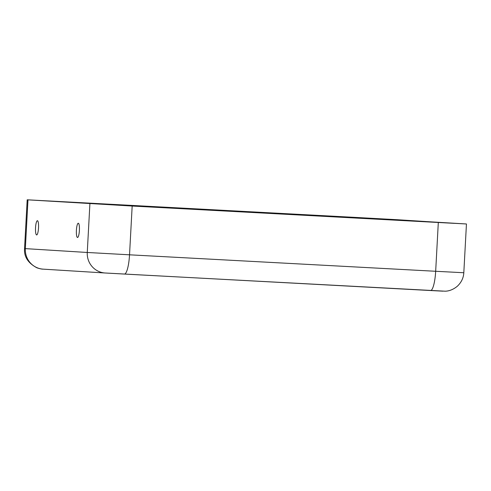 <?xml version="1.0" encoding="UTF-8"?>
<svg xmlns="http://www.w3.org/2000/svg" width="491" height="491" viewBox="0 0 491 491"><rect width="100%" height="100%" fill="white"/><g stroke="black" fill="none" stroke-linecap="round" stroke-linejoin="round"><path stroke-width="0.74" d="M362.696 217.808L33.044 200.119L130.944 205.962L453.985 223.331L398.017 219.759L362.696 217.808L362.659 218.427M35.536 227.726A7.132 1.498 93.1 0 1 37.611 220.778A7.132 1.498 93.1 0 1 38.519 227.916A7.132 1.498 93.1 0 1 36.856 234.882A7.132 1.498 93.1 0 1 35.536 227.726M76.406 230.267A7.132 1.498 -86.9 0 0 77.725 237.423A7.132 1.498 -86.9 0 0 79.395 230.439A7.132 1.498 -86.9 0 0 78.486 223.319A7.132 1.498 -86.9 0 0 76.406 230.267M27.981 199.855L132.171 206.042L466.45 223.976L361.468 217.734L27.189 199.8L27.981 199.855L25.342 248.624L87.263 252.472L129.532 254.811L132.171 206.042M398.017 219.759L397.986 220.33M89.902 203.704L87.263 252.472A19.536 19.1 93.6 0 0 105.123 272.996L430.527 290.531A19.536 4.094 93.1 0 0 430.533 290.531L442.888 291.163M105.283 273.002L124.389 274.064A19.536 4.094 93.1 0 0 124.395 274.064L445.196 291.2C446.914 291.163 451.781 290.832 457.33 286.241C461.362 282.411 463.522 277.912 463.811 272.738L466.45 223.976M124.395 274.064A19.536 4.094 93.1 0 0 129.532 254.811L435.67 271.278L438.31 222.509M463.811 272.738L435.67 271.278A19.536 4.094 93.1 0 1 430.533 290.531M105.123 272.996L43.202 269.148A19.536 19.1 -86.4 0 1 25.342 248.624L24.55 248.569L27.189 199.8M43.202 269.148C41.968 269.209 39.888 268.767 36.96 267.828C28.055 263.115 23.918 256.701 24.55 248.569"/></g></svg>
